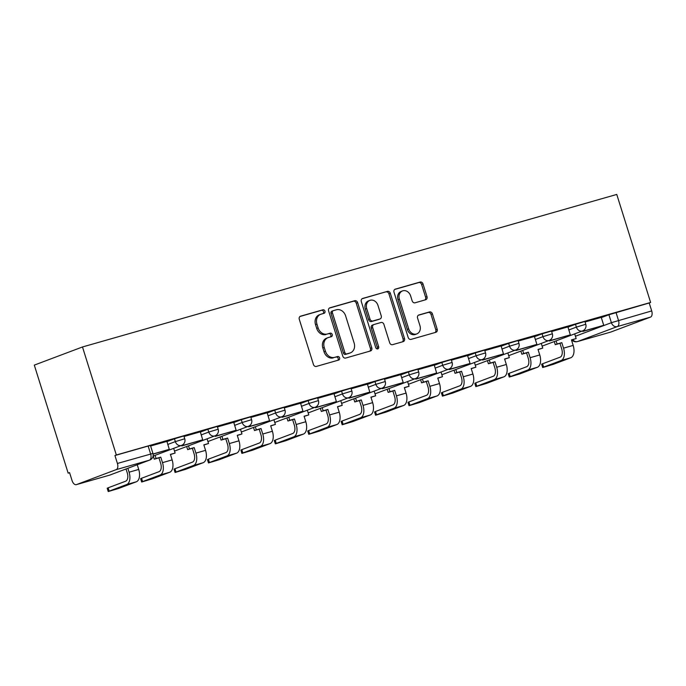 <?xml version="1.0" encoding="UTF-8"?>
<svg xmlns="http://www.w3.org/2000/svg" width="686" height="686" viewBox="0 0 686 686"><rect width="100%" height="100%" fill="white"/><g stroke="black" fill="none" stroke-linecap="round" stroke-linejoin="round"><path stroke-width="1.03" d="M324.95 311.135A1.844 1.526 69.4 0 0 322.935 309.798L300.588 316.177A2.633 2.187 69.4 0 0 300.451 316.22A2.633 2.187 69.4 0 0 299.276 319.29L313.451 364.515A2.633 2.187 69.4 0 0 316.34 366.427L338.678 360.047A1.844 1.526 69.4 0 0 337.572 356.531L334.682 357.355A8.429 6.989 69.4 0 1 325.438 351.241L324.255 347.468A8.429 6.989 69.4 0 1 328.011 337.658A8.429 6.989 69.4 0 1 328.465 337.503L331.355 336.68A1.844 1.526 69.4 0 0 330.258 333.164L327.359 333.988A8.429 6.989 69.4 0 1 318.115 327.874L316.932 324.101A8.429 6.989 69.4 0 1 320.688 314.291A8.429 6.989 69.4 0 1 321.142 314.137L324.032 313.313A1.844 1.526 69.4 0 0 324.95 311.135M323.123 313.571A1.844 1.526 69.4 0 0 321.528 310.329L299.988 316.478M337.769 360.304A1.844 1.526 69.4 0 0 336.174 357.063L334.682 357.355M330.446 336.937A1.844 1.526 69.4 0 0 328.851 333.696L327.359 333.988M425.68 299.756A2.633 2.187 69.4 0 0 425.826 299.713A2.633 2.187 69.4 0 0 427.001 296.644L423.022 283.961A2.633 2.187 69.4 0 0 420.132 282.049L395.316 289.132A2.633 2.187 69.4 0 0 395.179 289.175A2.633 2.187 69.4 0 0 394.004 292.245L408.179 337.469A2.633 2.187 69.4 0 0 411.068 339.381L435.876 332.298A2.633 2.187 69.4 0 0 436.022 332.247A2.633 2.187 69.4 0 0 437.196 329.186L432.394 313.854A2.633 2.187 69.4 0 0 429.505 311.941L418.88 314.977A2.633 2.187 69.4 0 0 418.743 315.02A2.633 2.187 69.4 0 0 417.568 318.09L419.952 325.687A7.049 5.84 69.4 0 1 416.805 333.893A7.049 5.84 69.4 0 1 408.702 328.903L399.372 299.13A7.049 5.84 69.4 0 1 402.51 290.924A7.049 5.84 69.4 0 1 410.622 295.915L412.175 300.88A2.633 2.187 69.4 0 0 415.064 302.792L425.68 299.756M650.62 302.457L116.337 454.998L82.483 346.97L616.765 194.438L650.62 302.457L649.213 302.989L651.7 310.921A5.368 2.993 74.1 0 1 650.491 317.103L610.737 332.075A5.368 2.993 74.1 0 1 610.609 332.118A5.368 2.993 74.1 0 1 610.471 332.144M357.629 302.629A2.633 2.187 69.4 0 0 354.739 300.717L329.923 307.8A2.633 2.187 69.4 0 0 329.777 307.843A2.633 2.187 69.4 0 0 328.611 310.912L342.777 356.137A2.633 2.187 69.4 0 0 345.667 358.049L370.483 350.966A2.633 2.187 69.4 0 0 370.62 350.923A2.633 2.187 69.4 0 0 371.795 347.853L357.629 302.629L356.223 303.161A2.633 2.187 69.4 0 0 353.333 301.248L329.323 308.1M362.62 298.461L387.436 291.379A2.633 2.187 69.4 0 1 390.325 293.291L404.5 338.524A2.633 2.187 69.4 0 1 403.325 341.585A2.633 2.187 69.4 0 1 403.179 341.637L392.564 344.664A2.633 2.187 69.4 0 1 389.674 342.751L383.92 324.409A2.633 2.187 69.4 0 0 381.03 322.497L373.99 324.512A2.633 2.187 69.4 0 0 373.844 324.555A2.633 2.187 69.4 0 0 372.678 327.625L378.655 346.722A1.844 1.526 69.4 0 1 375.714 347.562L361.308 301.574A2.633 2.187 69.4 0 1 362.482 298.513A2.633 2.187 69.4 0 1 362.62 298.461L362.345 298.573M601.322 317.609L608.911 314.754L611.398 322.686L651.7 310.921M76.455 484.608L109.666 475.132L149.419 460.16L116.217 469.636L76.455 484.608A5.368 2.993 -105.9 0 1 76.326 484.65A5.368 2.993 -105.9 0 1 72.047 480.543L69.56 472.611L68.154 473.143L69.595 472.731M68.154 473.143L34.3 365.115L82.483 346.97M116.217 469.636A5.368 2.993 -105.9 0 0 117.417 463.462L152.935 453.429L150.448 445.497L148.142 446.046L150.628 453.978A5.368 2.993 -105.9 0 1 149.419 460.16A5.368 4.45 69.4 0 0 149.711 460.066A5.368 5.368 0 0 0 152.935 453.429M116.337 454.998L114.931 455.521L117.417 463.462M153.107 454.132L169.279 449.347L166.904 441.381L150.62 446.029M181.627 445.36L181.807 445.934L202.704 439.803L200.321 431.837L184.037 436.485M215.044 435.816L215.224 436.39L236.121 430.259L233.737 422.293L217.453 426.941M248.469 426.28L248.649 426.855L269.538 420.724L267.163 412.758L250.879 417.405M281.886 416.736L282.066 417.311L302.955 411.18L300.579 403.214L284.296 407.861M315.303 407.192L315.483 407.767L336.38 401.636L333.996 393.67L317.712 398.317M348.728 397.657L348.908 398.232L369.797 392.1L367.422 384.134L351.138 388.782M400.735 374.633L384.554 379.238M415.562 378.569L415.742 379.144L436.639 373.013L434.255 365.046L417.971 369.694M467.569 355.545L451.388 360.159M482.404 359.49L482.584 360.064L503.473 353.933L501.097 345.967L484.813 350.615M534.411 336.466L518.23 341.079M549.237 340.41L549.417 340.985L570.315 334.854L567.931 326.888L551.647 331.535M567.897 327.153L575.494 324.289L576.377 327.111L585.784 324.281L584.901 321.46L575.494 324.289M534.48 336.689L542.077 333.833L542.96 336.646L552.367 333.816L551.484 331.004L542.077 333.833M501.063 346.233L508.652 343.377L509.535 346.19L518.95 343.36L518.067 340.548L508.652 343.377M467.646 355.777L475.235 352.913L476.118 355.734L485.525 352.904L484.642 350.083L475.235 352.913M434.221 365.312L441.818 362.457L442.702 365.269L452.108 362.44L451.225 359.627L441.818 362.457M400.804 374.856L408.402 372.001L409.285 374.813L418.692 371.984L417.808 369.171L408.402 372.001M367.387 384.4L374.976 381.536L375.859 384.357L385.266 381.527L384.383 378.706L374.976 381.536M333.962 393.935L341.559 391.08L342.443 393.893L351.849 391.063L350.966 388.25L341.559 391.08M300.545 403.479L308.143 400.624L309.026 403.437L318.433 400.607L317.549 397.794L308.143 400.624M267.128 413.023L274.717 410.159L275.601 412.981L285.007 410.151L284.133 407.33L274.717 410.159M233.703 422.559L241.3 419.703L242.184 422.516L251.59 419.686L250.707 416.874L241.3 419.703M200.286 432.103L207.884 429.247L208.767 432.06L218.174 429.23L217.291 426.418L207.884 429.247M166.87 441.647L174.467 438.783L175.342 441.604L184.757 438.774L183.874 435.953L174.467 438.783M601.245 317.386L585.072 321.991M649.213 302.989L608.911 314.754M114.931 455.521L148.142 446.046M320.688 314.291L319.282 314.814A8.429 6.989 69.4 0 0 315.526 324.632L316.932 324.101M325.961 334.519A8.429 6.989 69.4 0 1 316.709 328.397L315.526 324.632M328.011 337.658L326.605 338.181A8.429 6.989 69.4 0 0 322.849 347.999L324.255 347.468M333.276 357.886A8.429 6.989 69.4 0 1 324.032 351.764L322.849 347.999M369.677 351.198A2.633 2.187 69.4 0 0 370.397 348.385L356.223 303.161M333.336 310.655A1.844 1.526 69.4 0 0 332.418 312.833L344.861 352.535A1.844 1.526 69.4 0 0 346.884 353.873L349.929 353.007A8.429 6.989 69.4 0 0 350.383 352.853A8.429 6.989 69.4 0 0 354.139 343.043L345.633 315.903A8.429 6.989 69.4 0 0 336.389 309.789L333.336 310.655M333.147 310.732L331.93 311.187A1.844 1.526 69.4 0 0 331.012 313.365L332.418 312.833M350.383 352.853L348.977 353.384A8.429 6.989 69.4 0 1 348.522 353.53L345.478 354.405A1.844 1.526 69.4 0 1 343.454 353.067L331.012 313.365M362.019 298.762L387.436 291.379M402.373 341.86A2.633 2.187 69.4 0 0 403.094 339.047L388.919 293.822A2.633 2.187 69.4 0 0 386.029 291.91M372.584 325.035A2.633 2.187 69.4 0 0 372.447 325.087A2.633 2.187 69.4 0 0 371.272 328.148L377.257 347.245L378.655 346.722M377.051 348.908A1.844 1.526 69.4 0 0 377.257 347.245M377.96 305.381A7.049 5.84 69.4 0 0 369.848 300.391A7.049 5.84 69.4 0 0 366.71 308.589L369.994 319.076A2.633 2.187 69.4 0 0 372.884 320.988L379.933 318.981A2.633 2.187 69.4 0 0 380.07 318.93A2.633 2.187 69.4 0 0 381.245 315.869L377.96 305.381M369.848 300.391L368.442 300.914A7.049 5.84 69.4 0 0 365.304 309.12L366.71 308.589M378.801 319.402A2.633 2.187 69.4 0 1 378.672 319.462A2.633 2.187 69.4 0 1 378.526 319.513L371.486 321.52A2.633 2.187 69.4 0 1 368.596 319.607L365.304 309.12M402.51 290.924L401.104 291.456A7.049 5.84 69.4 0 0 397.966 299.653L399.372 299.13M416.805 333.893L415.407 334.425A7.049 5.84 69.4 0 1 407.295 329.434L397.966 299.653M435.07 332.53A2.633 2.187 69.4 0 0 435.79 329.717L430.988 314.385A2.633 2.187 69.4 0 0 428.098 312.473L418.28 315.277M424.874 299.988A2.633 2.187 69.4 0 0 425.594 297.175L421.616 284.484A2.633 2.187 69.4 0 0 418.726 282.572L394.724 289.432M108.234 491.562L107.188 488.235L108.131 487.806L109.177 491.133L108.234 491.562L118.815 488.381L136.308 481.795A10.736 5.994 -105.9 0 0 138.718 469.438L137.251 464.756M126.027 468.975L127.253 472.877A7.246 4.047 74.1 0 1 125.624 481.22L108.131 487.806M169.279 449.347L153.081 453.969M109.177 491.133L126.67 484.548A10.736 5.994 -105.9 0 0 129.079 472.191L127.853 468.289M141.65 482.018L140.613 478.691L141.556 478.262L142.594 481.589L141.65 482.018L152.241 478.837L169.725 472.251A10.736 5.994 -105.9 0 0 172.135 459.894L170.411 454.398L175.127 453.052L173.661 448.361M175.127 453.052L170.462 454.544M142.594 481.589L160.087 475.004A10.736 5.994 -105.9 0 0 162.496 462.647L160.773 457.15L158.946 457.836L160.67 463.342A7.246 4.047 74.1 0 1 159.041 471.676L141.556 478.262M158.946 457.836L154.23 459.183L156.056 458.488L155.079 455.358M153.252 456.044L154.23 459.183M202.704 439.803L183.634 445.248L183.325 444.271M181.807 445.934L183.634 445.248M160.773 457.15L156.056 458.488M175.076 472.483L174.03 469.155L174.973 468.727L176.019 472.054L175.076 472.483L185.657 469.301L203.142 462.716A10.736 5.994 -105.9 0 0 205.56 450.359L203.828 444.854L208.544 443.508L207.078 438.826M208.544 443.508L203.879 445.008M176.019 472.054L193.503 465.46A10.736 5.994 -105.9 0 0 195.913 453.112L194.189 447.606L192.363 448.292L194.087 453.798A7.246 4.047 74.1 0 1 192.466 462.132L174.973 468.727M192.363 448.292L187.655 449.639L189.482 448.953L188.496 445.814M186.669 446.509L187.655 449.639M236.121 430.259L217.05 435.704L216.75 434.727M215.224 436.39L217.05 435.704M194.189 447.606L189.482 448.953M208.493 462.939L207.446 459.611L208.39 459.183L209.436 462.51L208.493 462.939L219.074 459.757L236.567 453.172A10.736 5.994 -105.9 0 0 238.977 440.815L237.253 435.31L241.961 433.964L240.494 429.282M241.961 433.964L237.296 435.464M209.436 462.51L226.929 455.924A10.736 5.994 -105.9 0 0 229.338 443.568L227.615 438.062L225.788 438.748L227.512 444.254A7.246 4.047 74.1 0 1 225.883 452.597L208.39 459.183M225.788 438.748L221.072 440.095L222.899 439.409L221.912 436.279M220.086 436.965L221.072 440.095M269.538 420.724L250.476 426.16L250.167 425.183M248.649 426.855L250.476 426.16M227.615 438.062L222.899 439.409M241.909 453.395L240.872 450.067L241.815 449.639L242.853 452.966L241.909 453.395L252.491 450.213L269.984 443.628A10.736 5.994 -105.9 0 0 272.393 431.271L270.67 425.774L275.386 424.428L273.911 419.738M275.386 424.428L270.721 425.92M242.853 452.966L260.346 446.38A10.736 5.994 -105.9 0 0 262.755 434.024L261.032 428.527L259.205 429.213L260.929 434.718A7.246 4.047 74.1 0 1 259.299 443.053L241.815 449.639M259.205 429.213L254.489 430.559L256.315 429.865L255.338 426.735M253.511 427.421L254.489 430.559M302.955 411.18L283.893 416.625L283.584 415.647M282.066 417.311L283.893 416.625M261.032 428.527L256.315 429.865M275.326 443.859L274.289 440.532L275.232 440.103L276.269 443.43L275.326 443.859L285.916 440.678L303.401 434.092A10.736 5.994 -105.9 0 0 305.81 421.736L304.087 416.231L308.803 414.884L307.337 410.202M308.803 414.884L304.138 416.385M276.269 443.43L293.762 436.845A10.736 5.994 -105.9 0 0 296.172 424.488L294.448 418.983L292.622 419.669L294.345 425.174A7.246 4.047 74.1 0 1 292.725 433.509L275.232 440.103M292.622 419.669L287.914 421.015L289.732 420.329L288.755 417.191M286.928 417.885L287.914 421.015M336.38 401.636L317.309 407.081L317.009 406.103M315.483 407.767L317.309 407.081M294.448 418.983L289.732 420.329M308.751 434.315L307.705 430.988L308.649 430.559L309.695 433.886L308.751 434.315L319.333 431.134L336.826 424.548A10.736 5.994 -105.9 0 0 339.236 412.192L337.512 406.687L342.22 405.34L340.753 400.658M342.22 405.34L337.555 406.841M309.695 433.886L327.179 427.301A10.736 5.994 -105.9 0 0 329.597 414.944L327.865 409.439L326.039 410.125L327.771 415.63A7.246 4.047 74.1 0 1 326.142 423.974L308.649 430.559M326.039 410.125L321.331 411.471L323.157 410.785L322.171 407.656M320.345 408.341L321.331 411.471M369.797 392.1L350.735 397.537L350.426 396.559M348.908 398.232L350.735 397.537M327.865 409.439L323.157 410.785M342.168 424.771L341.122 421.444L342.065 421.015L343.111 424.342L342.168 424.771L352.75 421.59L370.243 415.004A10.736 5.994 -105.9 0 0 372.652 402.648L370.929 397.151L375.645 395.805L374.17 391.114M375.645 395.805L370.98 397.297M343.111 424.342L360.604 417.757A10.736 5.994 -105.9 0 0 363.014 405.4L361.29 399.904L359.464 400.59L361.188 406.095A7.246 4.047 74.1 0 1 359.558 414.43L342.065 421.015M359.464 400.59L354.748 401.936L356.574 401.241L355.597 398.112M353.77 398.798L354.748 401.936M382.145 388.113L382.325 388.688L403.214 382.556L384.151 388.002L383.843 387.024M403.214 382.556L400.727 374.625M382.325 388.688L384.151 388.002M361.29 399.904L356.574 401.241M375.585 415.236L374.547 411.909L375.491 411.48L376.528 414.807L375.585 415.236L386.175 412.054L403.66 405.469A10.736 5.994 -105.9 0 0 406.069 393.112L404.346 387.607L409.062 386.261L407.595 381.579M409.062 386.261L404.397 387.762M376.528 414.807L394.021 408.221A10.736 5.994 -105.9 0 0 396.431 395.865L394.707 390.36L392.881 391.046L394.604 396.551A7.246 4.047 74.1 0 1 392.975 404.886L375.491 411.48M392.881 391.046L388.165 392.392L389.991 391.706L389.013 388.568M387.187 389.262L388.165 392.392M436.639 373.013L417.568 378.458L417.26 377.48M415.742 379.144L417.568 378.458M394.707 390.36L389.991 391.706M409.01 405.692L407.964 402.365L408.907 401.936L409.954 405.263L409.01 405.692L419.592 402.51L437.085 395.925A10.736 5.994 -105.9 0 0 439.494 383.568L437.771 378.063L442.479 376.717L441.012 372.035M442.479 376.717L437.814 378.218M409.954 405.263L427.438 398.677A10.736 5.994 -105.9 0 0 429.848 386.321L428.124 380.816L426.298 381.502L428.021 387.007A7.246 4.047 74.1 0 1 426.4 395.35L408.907 401.936M426.298 381.502L421.59 382.848L423.416 382.162L422.43 379.032M420.604 379.718L421.59 382.848M448.987 369.034L449.159 369.608L470.056 363.477L450.985 368.914L450.685 367.936M470.056 363.477L467.569 355.537M449.159 369.608L450.985 368.914M428.124 380.816L423.416 382.162M442.427 396.148L441.381 392.821L442.324 392.392L443.37 395.719L442.427 396.148L453.009 392.967L470.502 386.381A10.736 5.994 -105.9 0 0 472.911 374.024L471.188 368.528L475.895 367.182L474.429 362.491M475.895 367.182L471.231 368.674M443.37 395.719L460.863 389.134A10.736 5.994 -105.9 0 0 463.273 376.777L461.549 371.28L459.723 371.966L461.446 377.471A7.246 4.047 74.1 0 1 459.817 385.806L442.324 392.392M459.723 371.966L455.007 373.313L456.833 372.618L455.847 369.488M454.029 370.174L455.007 373.313M503.473 353.933L484.41 359.378L484.102 358.401M482.584 360.064L484.41 359.378M461.549 371.28L456.833 372.618M475.844 386.612L474.806 383.285L475.75 382.857L476.787 386.184L475.844 386.612L486.425 383.431L503.918 376.846A10.736 5.994 -105.9 0 0 506.328 364.489L504.604 358.984L509.321 357.638L507.846 352.956M509.321 357.638L504.656 359.138M476.787 386.184L494.28 379.598A10.736 5.994 -105.9 0 0 496.69 367.242L494.966 361.736L493.14 362.422L494.863 367.928A7.246 4.047 74.1 0 1 493.234 376.262L475.75 382.857M493.14 362.422L488.423 363.769L490.25 363.083L489.272 359.944M487.446 360.639L488.423 363.769M515.821 349.946L516.001 350.52L536.898 344.389L517.827 349.834L517.518 348.857M536.898 344.389L534.411 336.457M516.001 350.52L517.827 349.834M494.966 361.736L490.25 363.083M509.261 377.068L508.223 373.741L509.166 373.313L510.213 376.64L509.261 377.068L519.851 373.887L537.335 367.302A10.736 5.994 -105.9 0 0 539.753 354.945L538.021 349.44L542.737 348.094L541.271 343.412M542.737 348.094L538.073 349.594M510.213 376.64L527.697 370.054A10.736 5.994 -105.9 0 0 530.107 357.698L528.383 352.192L526.556 352.878L528.28 358.384A7.246 4.047 74.1 0 1 526.659 366.727L509.166 373.313M526.556 352.878L521.849 354.225L523.675 353.539L522.689 350.409M520.863 351.095L521.849 354.225M570.315 334.854L551.244 340.29L550.944 339.313M549.417 340.985L551.244 340.29M528.383 352.192L523.675 353.539M542.686 367.525L541.64 364.197L542.583 363.769L543.629 367.096L542.686 367.525L553.268 364.343L570.761 357.758A10.736 5.994 -105.9 0 0 573.17 345.401L571.447 339.904L576.154 338.558L574.688 333.868M576.154 338.558L571.489 340.05M543.629 367.096L561.114 360.51A10.736 5.994 -105.9 0 0 563.532 348.154L561.8 342.657L559.982 343.343L561.705 348.848A7.246 4.047 74.1 0 1 560.076 357.183L542.583 363.769M559.982 343.343L555.266 344.689L557.092 343.995L556.106 340.865M554.279 341.551L555.266 344.689M582.663 330.866L582.843 331.441L603.731 325.31L584.669 330.755L584.361 329.777M603.731 325.31L601.245 317.378M582.843 331.441L584.669 330.755M561.8 342.657L557.092 343.995M321.528 310.329L322.935 309.798M336.174 357.063L337.572 356.531M328.851 333.696L330.258 333.164M575.425 336.234L611.398 322.686A5.368 4.45 -110.6 0 0 617.289 326.579L577.535 341.551L610.737 332.075M650.491 317.103L617.289 326.579A5.368 2.993 -105.9 0 0 618.498 320.405L616.011 312.473M568.78 329.966L576.377 327.111A5.368 4.45 -110.6 0 0 582.268 331.004A5.368 4.45 -110.6 0 0 582.551 330.909A5.368 5.368 0 0 0 585.784 324.281M535.363 339.51L542.96 336.646A5.368 4.45 -110.6 0 0 548.843 340.548A5.368 4.45 -110.6 0 0 549.134 340.453A5.368 5.368 0 0 0 552.367 333.816M501.946 349.045L509.535 346.19A5.368 4.45 -110.6 0 0 515.426 350.083A5.368 4.45 -110.6 0 0 515.718 349.989A5.368 5.368 0 0 0 518.95 343.36M468.521 358.589L476.118 355.734A5.368 4.45 -110.6 0 0 482.009 359.627A5.368 4.45 -110.6 0 0 482.292 359.533A5.368 5.368 0 0 0 485.525 352.904M435.104 368.133L442.702 365.269A5.368 4.45 -110.6 0 0 448.593 369.171A5.368 4.45 -110.6 0 0 448.876 369.077A5.368 5.368 0 0 0 452.108 362.44M401.687 377.669L409.285 374.813A5.368 4.45 -110.6 0 0 415.167 378.706A5.368 4.45 -110.6 0 0 415.459 378.612A5.368 5.368 0 0 0 418.692 371.984M368.271 387.213L375.859 384.357A5.368 4.45 -110.6 0 0 381.75 388.25A5.368 4.45 -110.6 0 0 382.042 388.156A5.368 5.368 0 0 0 385.266 381.527M334.845 396.757L342.443 393.893A5.368 4.45 -110.6 0 0 348.334 397.794A5.368 4.45 -110.6 0 0 348.617 397.7A5.368 5.368 0 0 0 351.849 391.063M301.428 406.292L309.026 403.437A5.368 4.45 -110.6 0 0 314.908 407.33A5.368 4.45 -110.6 0 0 315.2 407.235A5.368 5.368 0 0 0 318.433 400.607M268.012 415.836L275.601 412.981A5.368 4.45 -110.6 0 0 281.492 416.874A5.368 4.45 -110.6 0 0 281.783 416.779A5.368 5.368 0 0 0 285.007 410.151M234.586 425.38L242.184 422.516A5.368 4.45 -110.6 0 0 248.075 426.418A5.368 4.45 -110.6 0 0 248.358 426.323A5.368 5.368 0 0 0 251.59 419.686M201.169 434.915L208.767 432.06A5.368 4.45 -110.6 0 0 214.649 435.953A5.368 4.45 -110.6 0 0 214.941 435.859A5.368 5.368 0 0 0 218.174 429.23M167.753 444.459L175.342 441.604A5.368 4.45 -110.6 0 0 181.233 445.497A5.368 4.45 -110.6 0 0 181.524 445.403A5.368 5.368 0 0 0 184.757 438.774M214.941 435.859L175.187 450.831A5.368 4.45 -110.6 0 1 174.896 450.925A5.368 4.45 69.4 0 1 174.493 451.019M208.604 441.287A5.368 4.45 -110.6 0 1 208.312 441.381A5.368 4.45 69.4 0 1 207.909 441.475A5.368 5.368 0 0 0 208.604 441.287L248.358 426.323M281.783 416.779L242.021 431.751A5.368 4.45 -110.6 0 1 241.738 431.846A5.368 4.45 69.4 0 1 241.326 431.94M275.446 422.207A5.368 4.45 -110.6 0 1 275.155 422.302A5.368 4.45 69.4 0 1 274.743 422.396A5.368 5.368 0 0 0 275.446 422.207L315.2 407.235M348.617 397.7L308.863 412.663A5.368 4.45 -110.6 0 1 308.571 412.758A5.368 4.45 69.4 0 1 308.168 412.852M342.28 403.128A5.368 4.45 -110.6 0 1 341.997 403.222A5.368 4.45 69.4 0 1 341.585 403.317A5.368 5.368 0 0 0 342.28 403.128L382.042 388.156M415.459 378.612L375.696 393.584A5.368 4.45 -110.6 0 1 375.413 393.678A5.368 4.45 69.4 0 1 375.002 393.773M409.122 384.04A5.368 4.45 -110.6 0 1 408.83 384.143A5.368 4.45 69.4 0 1 408.427 384.229A5.368 5.368 0 0 0 409.122 384.04L448.876 369.077M482.292 359.533L442.539 374.505A5.368 4.45 -110.6 0 1 442.256 374.599A5.368 4.45 69.4 0 1 441.844 374.693M475.955 364.961A5.368 4.45 -110.6 0 1 475.672 365.055A5.368 4.45 69.4 0 1 475.261 365.149A5.368 5.368 0 0 0 475.955 364.961L515.718 349.989M549.134 340.453L509.381 355.417A5.368 4.45 -110.6 0 1 509.089 355.52A5.368 4.45 69.4 0 1 508.686 355.605M542.798 345.881A5.368 4.45 -110.6 0 1 542.506 345.976A5.368 4.45 69.4 0 1 542.103 346.07A5.368 5.368 0 0 0 542.798 345.881L582.551 330.909M571.867 339.947A5.368 5.368 0 0 0 577.406 341.594A5.368 2.993 74.1 0 0 577.535 341.551A5.368 4.45 -110.6 0 1 572.724 339.699M610.609 332.118L577.406 341.594A5.368 2.993 74.1 0 1 577.046 341.654M76.326 484.65L109.528 475.175A5.368 5.368 0 0 0 109.949 475.029A5.368 4.45 69.4 0 1 109.666 475.132A5.368 2.993 74.1 0 1 109.528 475.175A5.368 2.993 74.1 0 1 109.4 475.201M316.709 328.397L318.115 327.874M324.032 351.764L325.438 351.241M370.397 348.385L371.795 347.853M353.333 301.248L354.739 300.717M343.454 353.067L344.861 352.535M345.478 354.405L346.884 353.873M348.522 353.53L349.929 353.007M388.919 293.822L390.325 293.291M403.094 339.047L404.5 338.524M371.272 328.148L372.678 327.625M368.596 319.607L369.994 319.076M371.486 321.52L372.884 320.988M378.526 319.513L379.933 318.981M407.295 329.434L408.702 328.903M428.098 312.473L429.505 311.941M430.988 314.385L432.394 313.854M435.79 329.717L437.196 329.186M418.726 282.572L420.132 282.049M421.616 284.484L423.022 283.961M425.594 297.175L427.001 296.644M129.079 472.191L138.718 469.438M126.67 484.548L136.308 481.795M162.496 462.647L172.135 459.894M160.087 475.004L169.725 472.251M195.913 453.112L205.56 450.359M193.503 465.46L203.142 462.716M229.338 443.568L238.977 440.815M226.929 455.924L236.567 453.172M262.755 434.024L272.393 431.271M260.346 446.38L269.984 443.628M296.172 424.488L305.81 421.736M293.762 436.845L303.401 434.092M329.597 414.944L339.236 412.192M327.179 427.301L336.826 424.548M363.014 405.4L372.652 402.648M360.604 417.757L370.243 415.004M396.431 395.865L406.069 393.112M394.021 408.221L403.66 405.469M429.848 386.321L439.494 383.568M427.438 398.677L437.085 395.925M463.273 376.777L472.911 374.024M460.863 389.134L470.502 386.381M496.69 367.242L506.328 364.489M494.28 379.598L503.918 376.846M530.107 357.698L539.753 354.945M527.697 370.054L537.335 367.302M563.532 348.154L573.17 345.401M561.114 360.51L570.761 357.758M181.524 445.403L153.072 456.113M174.493 451.036A5.368 5.368 0 0 0 175.187 450.831M241.335 431.957A5.368 5.368 0 0 0 242.021 431.751M308.177 412.878A5.368 5.368 0 0 0 308.863 412.663M375.01 393.79A5.368 5.368 0 0 0 375.696 393.584M441.853 374.71A5.368 5.368 0 0 0 442.539 374.505M508.686 355.631A5.368 5.368 0 0 0 509.381 355.417M109.949 475.029L149.711 460.066M331.835 311.221L333.242 310.689M372.447 325.087L373.844 324.555M378.672 319.462L380.07 318.93"/></g></svg>
